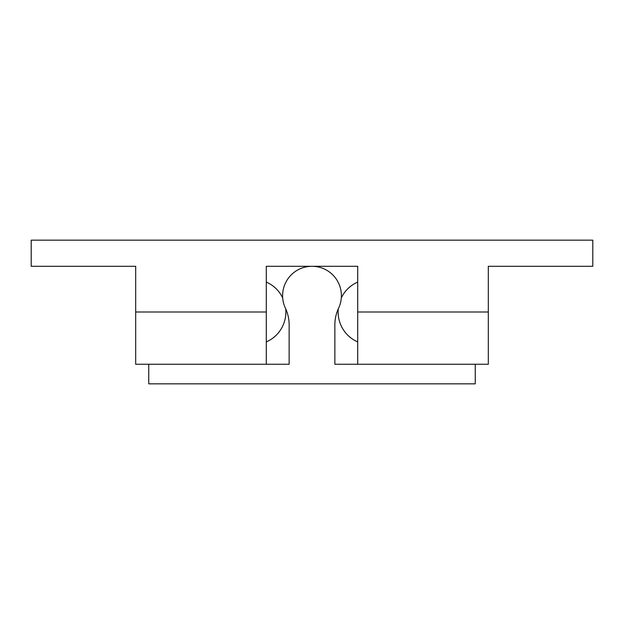 <?xml version="1.0" encoding="UTF-8"?>
<svg xmlns="http://www.w3.org/2000/svg" width="624" height="624" viewBox="0 0 624 624"><rect width="100%" height="100%" fill="white"/><g stroke="black" fill="none" stroke-linecap="round" stroke-linejoin="round"><path stroke-width="0.94" d="M475.254 364.244L488.319 364.244L488.319 266.292L592.8 266.292L592.8 240.17L31.2 240.17L31.2 266.292L135.681 266.292L135.681 364.244L289.146 364.244L289.146 324.878A39.179 39.179 0 0 0 285.41 308.194A29.383 29.383 0 0 1 312 266.292A29.383 29.383 0 0 1 338.59 308.194A39.179 39.179 0 0 0 334.854 324.878L334.854 364.244L475.254 364.244L475.254 383.83L148.746 383.83L148.746 364.244M266.292 364.244L266.292 266.292L357.708 266.292L357.708 364.244M135.681 312L266.292 312M357.708 312L488.319 312M266.292 341.929A32.651 32.651 0 0 0 285.73 308.88M282.703 297.952A32.651 32.651 0 0 0 266.292 282.071M357.708 282.071A32.651 32.651 0 0 0 341.297 297.952M338.27 308.88A32.651 32.651 0 0 0 357.708 341.929"/></g></svg>

